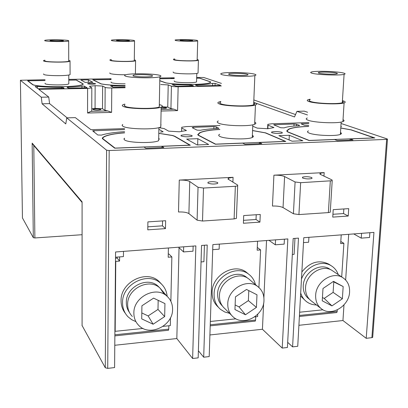 <?xml version="1.0" encoding="UTF-8"?>
<svg xmlns="http://www.w3.org/2000/svg" width="408" height="408" viewBox="0 0 408 408"><rect width="100%" height="100%" fill="white"/><g stroke="black" fill="none" stroke-linecap="round" stroke-linejoin="round"><path stroke-width="0.61" d="M192.449 40.433C190.669 39.969 181.065 39.8 180.101 40.219L180.3 40.453C181.973 40.922 191.709 41.096 192.668 40.678L192.449 40.433M175.409 40.463C178.357 41.305 195.978 41.626 197.691 40.866L197.273 40.423C194.009 39.586 176.817 39.29 175.073 40.04L175.409 40.463M174.649 59.277L174.981 59.823C177.903 60.899 195.442 61.205 197.156 60.211L197.166 59.787M174.655 58.936L173.395 59.231L173.762 59.833C176.99 61.032 196.503 61.373 198.405 60.267L197.946 59.624L197.176 59.446M173.114 71.956L173.476 72.649C176.695 74.016 196.146 74.343 198.048 73.068L198.064 72.522M174.17 80.871L174.496 81.554C177.398 82.89 194.846 83.176 196.554 81.916L196.569 81.386M160.038 80.738L165.877 82.865C177.975 85.048 206.846 84.864 209.982 82.625L210.523 82.074L210.064 81.753L199.486 78.163L196.661 78.209M174.221 78.55L160.074 78.769M129.3 40.545C127.867 40.05 117.494 39.897 116.515 40.356L116.596 40.565C117.917 41.065 128.433 41.223 129.402 40.759L129.3 40.545M111.481 40.576C113.781 41.473 132.809 41.769 134.543 40.933L134.354 40.535C131.697 39.642 113.128 39.377 111.348 40.208L111.481 40.576M111.211 59.9L111.338 60.379C113.628 61.532 132.564 61.792 134.298 60.695L134.303 60.262M111.216 59.537L109.925 59.859L110.063 60.389C112.588 61.674 133.656 61.96 135.578 60.741L135.359 60.17L134.309 59.905M109.839 72.884L109.976 73.496C112.618 74.348 117.897 74.771 125.807 74.766M135.578 60.741L135.415 73.267M111.058 81.998L111.185 82.6C113.49 83.416 118.136 83.824 125.118 83.824M111.073 79.524L93.055 79.8L101.332 83.915C107.207 84.946 115.127 85.502 125.098 85.578M63.362 40.657C62.337 40.127 51.051 39.999 50.067 40.509L50.057 40.683C50.959 41.218 62.398 41.356 63.367 40.841L63.362 40.657M44.702 40.693C46.242 41.657 66.943 41.907 68.672 40.989L68.651 40.652C66.723 39.698 46.512 39.469 44.727 40.387L44.702 40.693M44.88 60.568L44.88 60.955C46.415 62.2 67.014 62.393 68.733 61.185L68.733 60.756M44.875 60.175L43.574 60.527L43.544 60.965C45.227 62.348 68.146 62.567 70.049 61.225L70.028 60.736L68.733 60.379M43.666 73.884L43.666 74.373C45.344 75.959 68.187 76.133 70.089 74.582L70.089 74.037M45.079 83.201L45.084 83.686C46.609 85.236 67.096 85.369 68.804 83.844L68.804 83.308M45.053 80.539L27.922 80.799L33.023 84.742L34.043 85.083C45.12 87.644 79.82 87.052 82.844 84.329L82.916 83.88L76.168 80.06L68.794 80.172M152.449 75.613C150.175 74.552 135.946 74.266 133.243 75.225L133.039 75.888C135.058 76.949 149.547 77.265 152.276 76.306L152.449 75.613M125.2 76C128.653 77.918 154.923 78.504 159.849 76.77C161.18 76.373 161.277 75.949 160.14 75.5C155.866 73.603 130.438 73.108 125.588 74.832C124.42 75.194 124.292 75.587 125.2 76M124.899 104.856L124.287 105.514L124.884 106.192C128.311 108.65 154.377 109.247 159.283 106.978L159.849 76.77M124.904 104.106L123.369 104.57C122.089 105.101 121.946 105.657 122.93 106.238C126.689 108.977 155.703 109.645 161.16 107.12C162.644 106.529 162.746 105.917 161.481 105.284L159.589 104.632M122.752 124.45L122.089 125.282L122.732 126.138C126.47 129.265 155.341 129.938 160.778 127.026L161.16 107.12M124.552 138.215L123.945 139.041L124.532 139.888C127.923 142.938 153.775 143.54 158.651 140.678L158.896 127.638M124.608 132.855C114.862 133.589 108.11 134.885 104.341 136.736L102.729 137.94L102.913 138.73L115.046 148.104L189.802 145.156L174.323 136.221L172.36 135.532L159.049 133.391M159.523 139.097L158.686 139.006M124.547 138.501L124.175 138.526M158.952 138.623L158.697 138.48M161.099 124.919L160.823 124.777M159.574 105.33L159.319 105.213M247.345 74.261C244.382 73.312 231.642 72.981 229.112 73.787L228.551 74.134L229.225 74.521C231.968 75.475 244.953 75.837 247.503 75.026L248.095 74.659L247.345 74.261M221.906 74.623C226.69 76.347 250.231 77.015 254.852 75.556C256.382 75.128 256.275 74.664 254.526 74.159C249.038 72.456 226.277 71.874 221.748 73.323C220.371 73.715 220.422 74.149 221.906 74.623M220.779 102.127C219.407 102.643 219.453 103.204 220.927 103.811C225.66 106.004 249.028 106.723 253.638 104.805C255.046 104.295 255.071 103.744 253.705 103.153M220.799 101.516L218.948 101.99C217.433 102.561 217.484 103.183 219.101 103.851C224.318 106.294 250.328 107.1 255.459 104.968C257.168 104.346 257.045 103.673 255.107 102.959L253.73 102.551M218.321 120.957C216.806 121.62 216.857 122.329 218.464 123.094C223.645 125.878 249.528 126.72 254.648 124.261C256.219 123.604 256.25 122.9 254.74 122.145M219.698 134.293C218.331 134.941 218.372 135.645 219.83 136.394C224.507 139.108 247.687 139.878 252.277 137.46C253.684 136.818 253.71 136.129 252.363 135.395M219.861 129.494C210.457 129.984 203.903 131.05 200.195 132.682L198.104 134.609L198.737 135.339L215.623 144.136L285.269 141.392L265.322 132.886L252.567 130.591M253.297 136.18L252.338 136.063M336.274 73.007C332.78 72.139 321.147 71.782 318.816 72.466C317.96 72.69 318.128 72.95 319.321 73.246C322.626 74.113 334.494 74.496 336.85 73.807C337.753 73.573 337.559 73.307 336.274 73.007M312.477 73.343C318.291 74.904 339.808 75.613 344.082 74.378C345.734 73.945 345.372 73.455 342.995 72.91C336.575 71.359 315.792 70.732 311.615 71.956C310.1 72.359 310.391 72.818 312.477 73.343M310.08 99.797C308.57 100.322 308.846 100.919 310.916 101.582C316.664 103.561 338.028 104.346 342.297 102.719C343.633 102.275 343.663 101.776 342.394 101.22M310.111 99.231L308.295 99.649C306.622 100.23 306.928 100.888 309.208 101.623C315.557 103.826 339.339 104.703 344.092 102.898C345.933 102.265 345.535 101.561 342.909 100.786L342.429 100.659M307.29 117.983C305.623 118.657 305.918 119.411 308.183 120.248C314.486 122.757 338.155 123.69 342.904 121.599C344.393 121.028 344.434 120.386 343.026 119.682M308.443 130.886C306.933 131.554 307.204 132.299 309.244 133.115C314.925 135.558 336.115 136.42 340.379 134.37C341.71 133.809 341.751 133.181 340.496 132.493M374.284 137.96L350.921 129.866L340.777 128.056M308.688 126.444C299.375 126.735 292.898 127.607 289.257 129.071L287.263 130.657L287.273 131.351L288.283 132.059L309.244 140.449L374.294 137.884M341.409 133.503L340.44 133.37M311.814 177.551C308.56 176.557 305.47 176.419 302.547 177.138L302.695 178.041C305.923 179.041 309.019 179.183 311.982 178.469L311.814 177.551M217.724 182.575C214.531 181.478 211.298 181.366 208.009 182.243L207.947 183.1C211.104 184.207 214.343 184.324 217.673 183.452L217.724 182.575M133.875 313.125C133.88 317.96 135.476 322.024 138.659 325.319C149.359 337.156 172.982 325.854 172.574 309.335C172.609 304.057 170.774 299.702 167.066 296.269C156.167 285.442 133.334 296.881 133.875 313.125M164.317 294.296L160.064 288.17C149.389 277.557 127.097 288.665 127.648 304.536C127.663 309.264 129.229 313.242 132.345 316.47M227.776 303.935C227.684 309.442 229.561 313.844 233.407 317.144C243.856 326.563 263.925 315.43 263.971 300.39C264.114 294.5 262.028 289.879 257.713 286.518C247.182 277.894 227.695 289.114 227.776 303.935M250.308 280.235L248.742 278.909C238.405 270.448 219.356 281.357 219.468 295.851C219.392 301.237 221.238 305.546 225.012 308.785L231.392 315.134M315.659 295.336C315.455 301.323 317.5 305.908 321.79 309.08C331.74 316.705 349.187 305.893 349.585 292.016C349.84 285.697 347.621 280.939 342.924 277.746C332.943 270.754 315.935 281.632 315.659 295.336M332.923 271.04L332.234 270.575C322.427 263.706 305.781 274.298 305.546 287.706C305.363 293.566 307.382 298.054 311.595 301.175L320.683 308.224M159.747 287.895L158.243 286.355C147.727 275.895 125.781 286.814 126.327 302.44C126.317 306.168 127.342 309.473 129.402 312.365M247.605 278.154L246.458 277.216C236.273 268.872 217.515 279.602 217.632 293.872C217.546 298.804 219.142 302.853 222.421 306.02M330.23 269.448L329.542 268.989C319.877 262.211 303.481 272.636 303.256 285.835C303.083 291.613 305.072 296.035 309.228 299.11L309.34 299.202M167.168 296.361C166.673 291.139 164.536 286.814 160.757 283.397C148.119 270.958 121.875 284.08 122.548 302.792C122.573 308.326 124.399 312.997 128.025 316.802L131.656 319.683L135.92 321.637M161.563 284.147L159.069 281.479C146.492 269.101 120.406 282.127 121.079 300.737C121.084 305.546 122.507 309.749 125.348 313.334M255.454 284.606C254.378 280.225 252.098 276.736 248.61 274.14C236.38 264.221 213.94 277.108 214.093 294.204C214.011 300.528 216.174 305.597 220.585 309.422L224.772 311.993L229.582 313.334M248.237 273.834L246.447 272.335C234.274 262.461 211.961 275.262 212.119 292.261C212.038 298.437 214.124 303.425 218.382 307.224M300.696 292.99C301.859 296.815 303.975 299.824 307.04 302.017C309.815 303.935 312.962 304.919 316.481 304.965M300.533 295.933L305.714 300.976M100.817 109.426C98.104 108.793 95.462 108.778 92.881 109.38L92.902 109.63C95.594 110.267 98.241 110.288 100.842 109.686L100.817 109.426M161.42 108.365C163.985 108.492 165.684 108.38 166.52 108.033L166.428 107.737L161.441 107.263M111.078 79.04L109.813 79.06L110.721 79.499L92.749 79.774L101.113 83.931C107.039 84.971 115.036 85.532 125.098 85.609M95.467 83.671C92.805 83.156 90.204 83.135 87.674 83.609L87.694 83.803C90.347 84.323 92.948 84.344 95.498 83.87L95.467 83.671M282.096 132.335C278.399 131.432 274.916 131.32 271.646 131.988L271.815 132.702C275.476 133.61 278.97 133.732 282.285 133.064L282.096 132.335M219.861 129.423C210.283 129.917 203.602 130.994 199.828 132.656L197.722 134.599L198.375 135.349L215.383 144.228L242.684 143.152L244.989 144.264L261.757 143.596L259.355 142.494L285.799 141.454L265.669 132.875L252.567 130.524M192.056 135.573C188.419 134.589 184.768 134.497 181.106 135.308L181.07 135.971C184.671 136.966 188.323 137.062 192.035 136.257L192.056 135.573M168.259 254.087L168.958 254.036L171.86 256.938L170.86 301.277M170.488 317.73L170.309 325.62L163.032 326.375M114.867 334.79L168.764 329.139L168.835 325.773M168.764 329.139L168.244 330.271M257.29 247.447L260.61 249.92L258.922 287.507M257.723 314.288L257.616 316.577L254.663 316.883M210.242 324.793L255.581 320.04L255.729 316.771M255.581 320.04L255.26 321.116L254.898 321.152M340.802 241.49L343.898 243.331L341.695 276.925M299.452 315.445L337.181 311.488L337.288 309.871M337.181 311.488L336.789 312.543L336.35 312.589M372.723 336.906L372.688 337.39L371.892 337.656L366.211 338.319L373.942 232.397L303.766 237.716L297.738 346.28L292.587 346.877L298.483 238.114L293.173 238.517L287.416 347.478L282.224 348.085L287.849 238.92L212.874 244.606L209.197 356.572L203.699 357.214L207.223 245.035L201.547 245.463L198.176 357.857L192.632 358.499L195.85 245.897L115.571 251.981L114.592 367.572L107.727 368.373L105.284 367.746L106.6 150.21L66.754 117.871L65.775 123.91L42.1 103.8L41.295 97.211L20.415 80.264L45.048 79.739M68.789 79.382L111.078 78.744M160.089 78.004L174.236 77.79M196.681 77.449L203.745 77.489L221.406 83.405M298.901 325.304L342.944 320.53L366.211 338.319M348.692 234.309L345.647 280M343.985 304.883L342.944 320.53M322.957 309.81L299.63 312.222M209.906 334.958L262.431 329.261L282.224 348.085M266.536 240.536L263.894 297.646M263.639 303.175L262.431 329.261M235.946 318.821L210.35 321.473M115.515 258.203L117.157 258.075L117.167 257.091M114.781 345.275L176.832 338.543L192.632 358.499M179.046 247.697L176.832 338.543M143.024 328.445L115.173 331.332L114.903 330.908M236.451 217.556L236.421 218.402L234.11 218.917L202.511 221.034L197.1 220.172L188.899 213.608C186.823 212.354 183.355 211.813 178.5 211.987L179.27 180.091L233.075 177.307L232.891 182.187M330.307 211.446L330.256 212.206L328.379 212.599L298.926 214.572L293.418 213.761L283.045 207.58C280.571 206.402 277.042 205.887 272.457 206.05L273.916 175.19L324.171 172.589L323.957 176.164M243.704 215.567L260.263 214.475L259.921 222.115L243.392 223.258L243.704 215.567M371.892 337.656L386.651 139.383L109.181 150.532L107.727 368.373M348.218 216.041L332.755 217.107L333.219 209.656L348.707 208.636L348.218 216.041L343.546 213.562L332.928 214.287M147.9 221.891L165.638 220.718L165.475 228.618L147.767 229.837L147.9 221.891M287.686 342.353L292.587 346.877M198.39 350.763L203.699 357.214M105.284 367.746L82.084 325.523M33.793 145.498L34.879 237.961L33.313 237.67L22.45 217.949M34.879 237.961L82.09 234.707M125.078 87.735L111.767 87.98L111.593 112.379L87.562 113.021L90.821 111.364L107.773 110.92L105.019 110.359L102.515 108.768L95.059 108.344L91.764 108.783M87.562 113.021L87.598 88.424L38.745 89.316L48.746 97.053L49.577 103.622L67.162 117.861M221.325 85.971L178.143 86.761L177.592 110.604L161.369 111.042M307.459 114.939L296.932 111.348L294.505 116.953L253.735 102.393M252.746 126.22L257.229 128.117L267.827 128.744L273.936 127.546L268.036 125.164L267.786 124.328L271.651 123.787L308.902 122.573M66.754 117.871L75.347 117.626L90.953 129.698L124.649 128.596M159.156 127.678L164.159 128.607L168.621 131.136L179.316 131.794L186.436 130.529L181.723 128.025L181.713 127.25L186.334 126.577L219.994 125.48M174.231 78.081L171.064 78.127L172.191 78.555L160.079 78.739M160.038 80.84L165.674 82.88C177.893 85.083 207.065 84.9 210.227 82.64L210.778 82.084L210.304 81.748L199.634 78.132L196.661 78.178M80.815 79.958L85.165 82.385L92.846 82.263L88.337 79.841L80.815 79.958M45.053 80.504L27.622 80.774L32.752 84.747L33.803 85.104C44.992 87.684 80.05 87.088 83.105 84.339L83.176 83.875L76.367 80.024L68.794 80.141M64.061 88.138L63.011 87.45L61.445 87.302C52.499 87.388 44.482 87.082 37.393 86.379L35.144 86.532L37.837 88.612L39.454 88.76L64.061 88.204M69.793 88.21L87.133 87.791L84.415 86.149L81.947 86.068C78.586 86.654 73.97 87.021 68.1 87.179L67.08 87.373L68.156 88.067L69.793 88.21M172.064 84.614L175.853 86.119L177.531 86.256L193.489 85.884L191.714 85.15L190.113 85.012L172.064 84.614M220.651 85.308L215.093 83.411L212.685 83.344C209.534 84.176 204.036 84.696 196.192 84.905L195.437 85.083L197.191 85.731L198.875 85.869L219.892 85.486M125.093 86.124L110.568 85.869L113.144 87.251L125.083 87.21M41.295 97.211L48.746 97.053M87.598 88.424L91.815 87.924L89.413 86.292L95.13 85.68L102.627 86.057L105.147 87.394C106.248 87.802 108.452 87.995 111.767 87.98M161.4 109.507L173.864 109.181L170.937 108.64L171.421 86.195L168.213 84.905L160.757 84.532M171.421 86.195C172.717 86.588 174.956 86.776 178.143 86.761M295.54 114.556L253.837 99.945M296.932 111.348L304.22 111.139L307.601 112.271M341.062 123.481L387.314 138.97L387.473 139.271L386.651 139.383M160.446 132.121L163.134 131.784L159.12 129.458M197.141 144.947L208.656 144.493L197.834 138.679L186.665 139.092L197.141 144.947M308.851 123.502L301.14 123.848L304.383 125.231L308.744 125.424M341.501 126.562L340.884 126.353M308.688 126.378C299.207 126.669 292.607 127.551 288.9 129.035L286.89 130.636L286.9 131.34L287.941 132.075L309.065 140.536L334.55 139.526L337.35 140.581L353.002 139.954L350.12 138.914L374.83 137.94L351.247 129.851L340.782 127.99M292.103 141.204L302.843 140.78L289.323 135.278L278.878 135.665L292.103 141.204M284.121 127.867C287.028 126.771 291.924 126.062 298.804 125.735L299.554 125.394L296.422 124.226L294.046 123.991L273.697 124.761L280.755 127.75L284.121 127.867M124.639 129.586L92.652 130.81L97.803 134.997L101.424 135.109C106.85 133.421 114.582 132.279 124.618 131.672M124.608 132.779C114.679 133.518 107.794 134.829 103.958 136.716L102.332 137.924L102.525 138.746L114.74 148.196L144.06 147.043L145.794 148.221L163.797 147.502L161.961 146.334L190.322 145.217L174.695 136.206L172.661 135.492L159.049 133.319M218.836 128.326L216.25 126.883L213.914 126.638L193.341 127.316L192.209 127.678L196.988 130.121L200.221 130.295C204.959 129.377 210.834 128.77 217.852 128.469L218.867 128.316M106.6 150.21L109.181 150.532M369.872 232.703L369.531 237.497L361.238 238.139L353.736 233.927M294.964 238.384L294.112 254.327L292.332 254.475M284.412 239.18L284.162 244.122L275.313 244.81L268.969 240.353M204.418 245.249L203.913 261.701L201.057 261.936M193.137 246.101L192.994 251.201L183.539 251.935L178.526 247.207M95.059 108.344L95.13 85.68M102.515 108.768L102.627 86.057M91.759 110.721L91.759 111.052L90.821 111.364M170.937 108.64L167.749 107.1L168.213 84.905M167.749 107.1L161.879 106.779M259.304 143.692L259.355 142.494M161.935 147.579L161.961 146.334M289.088 139.939L289.323 135.278M350.044 140.077L350.12 138.914M197.656 144.927L197.834 138.679M88.337 82.334L88.337 79.841M42.1 103.8L49.577 103.622M107.773 110.92L111.593 112.379M173.864 109.181L177.592 110.604M343.847 208.957L343.546 213.562M256.224 214.741L256.02 219.494L259.921 222.115M256.02 219.494L243.51 220.346M162.552 220.922L162.455 225.838L165.475 228.618M162.455 225.838L147.818 226.828M123.486 251.384L123.43 256.601L115.525 257.219M183.539 251.935L183.666 246.82M219.315 244.117L219.142 249.171L212.706 249.671M275.313 244.81L275.553 239.853M308.902 237.323L308.621 242.225L303.491 242.622M361.238 238.139L361.575 233.33M115.495 261.028L115.77 261.375L119.575 261.074L119.615 256.897M115.173 331.332L115.77 261.375M168.392 247.977L168.193 257.229L171.86 256.938M257.56 241.22L257.168 250.191L260.61 249.92M329.608 264.675L328.843 264.17C319 259.427 310.009 262.018 301.864 271.937M341.231 234.875L340.665 243.586L343.898 243.331M338.268 274.625C336.942 270.846 334.657 267.929 331.418 265.873C321.851 259.437 305.969 266.332 301.471 279.067M322.238 300.803L331.949 305.898L342.363 298.784L343.174 286.559L333.515 281.352L322.993 288.487L322.238 300.803M234.952 309.545L245.468 314.757L256.423 307.392L256.984 294.79L246.524 289.461L235.447 296.851L234.952 309.545M141.714 318.883L153.122 324.222L164.669 316.582L164.944 303.588L153.597 298.126L141.918 305.786L141.714 318.883M141.805 312.946L148.135 315.925L153.122 324.222M148.135 315.925L157.998 309.427L158.171 300.329M157.998 309.427L164.669 316.582M235.13 304.97L239.006 306.898L245.468 314.757M239.006 306.898L248.37 300.625L248.793 290.618M248.37 300.625L256.423 307.392M322.437 297.503L324.202 298.432L331.949 305.898M324.202 298.432L333.112 292.373L333.78 281.918L333.168 281.586M333.78 281.918L343.174 286.559M333.112 292.373L342.363 298.784M82.09 202.368L82.084 325.814M82.09 202.429L32.773 144.294L32.161 143.126L82.09 201.833M293.418 213.761L295.091 181.968L284.595 176.557L283.045 207.58M295.091 181.968L300.65 182.687L332.204 180.713L332.035 179.943L320.071 174.236L319.877 173.716L320.413 173.252L324.171 172.589M273.916 175.19C278.536 175.063 282.096 175.516 284.595 176.557M197.1 220.172L198.043 187.277L203.5 188.042L235.35 186.288L237.67 185.844L237.696 185.105L227.96 179.005L228.495 178.158L233.075 177.307M198.043 187.277L189.751 181.535L188.899 213.608M179.27 180.091C184.161 179.954 187.654 180.433 189.751 181.535M117.157 258.075L119.575 261.074M210.513 82.462L210.523 82.074M102.724 138.893L102.724 138.547M102.913 139.041L102.913 138.73M198.089 135.181L198.104 134.706M287.252 131.723L287.273 131.351M20.415 80.264L22.45 218.045M33.313 237.67L32.161 143.126M268.036 125.164L267.877 128.734M181.723 128.025L181.642 131.381M105.019 110.359L105.147 87.394M193.316 128.245L193.341 127.316M213.848 128.678L213.914 126.638M216.199 128.546L216.25 126.883M102.332 138.557L102.332 137.924M94.044 132.09L94.049 130.596M274.625 125.317L274.655 124.629M293.939 126.057L294.046 123.991M296.335 125.873L296.422 124.226M299.538 125.649L299.554 125.394M302.012 124.353L302.042 123.726M83.176 84.293L83.176 83.875M37.414 88.286L37.393 86.379M61.45 88.363L61.445 87.302M63.011 88.337L63.011 87.45M68.1 88.026L68.1 87.179M81.947 87.99L81.947 86.068M84.415 87.944L84.415 86.149M173.885 85.333L173.905 84.461M190.082 86.027L190.113 85.012M191.689 86.001L191.714 85.15M196.177 85.359L196.192 84.905M212.614 85.619L212.685 83.344M215.021 85.578L215.093 83.411M112.322 86.833L112.333 85.767M300.65 182.687L298.926 214.572M328.379 212.599L330.312 181.055M203.5 188.042L202.511 221.034M234.11 218.917L235.35 186.288M197.691 40.866L197.156 60.211M198.405 60.267L198.048 73.068M196.794 73.404L196.554 81.916M134.543 40.933L134.298 60.695M68.672 40.989L68.733 61.185M70.049 61.225L70.089 74.582M68.779 74.985L68.804 83.844M133.232 75.959L133.243 75.225M229.092 74.475L229.112 73.787M254.852 75.556L253.638 104.805M255.459 104.968L254.648 124.261M252.807 124.792L252.277 137.46M318.781 73.093L318.816 72.466M344.082 74.378L342.297 102.719M344.092 102.898L342.904 121.599M341.154 122.058L340.379 134.37M302.501 177.929L302.547 177.138M207.983 183.121L208.009 182.243M271.616 132.61L271.646 131.988M181.091 135.981L181.106 135.308M181.611 131.386L181.693 128.01M267.587 128.729L267.755 125.032M91.759 111.052L91.815 87.924M331.418 265.873L328.843 264.17M248.61 274.14L246.447 272.335M160.757 283.397L159.069 281.479M330.618 269.714L329.542 268.989M247.462 278.067L246.458 277.216M159.171 287.431L158.243 286.355M342.924 277.746L332.234 270.575M257.713 286.518L248.742 278.909M167.066 296.269L160.064 288.17M372.688 337.39L387.473 139.271M114.857 335.881L168.524 330.24M210.207 325.854L255.26 321.116M299.39 316.475L336.789 312.543M228.495 178.158L228.444 179.479M320.413 173.252L320.341 174.44M236.421 218.402L237.67 185.844M330.256 212.206L332.204 180.713"/></g></svg>
